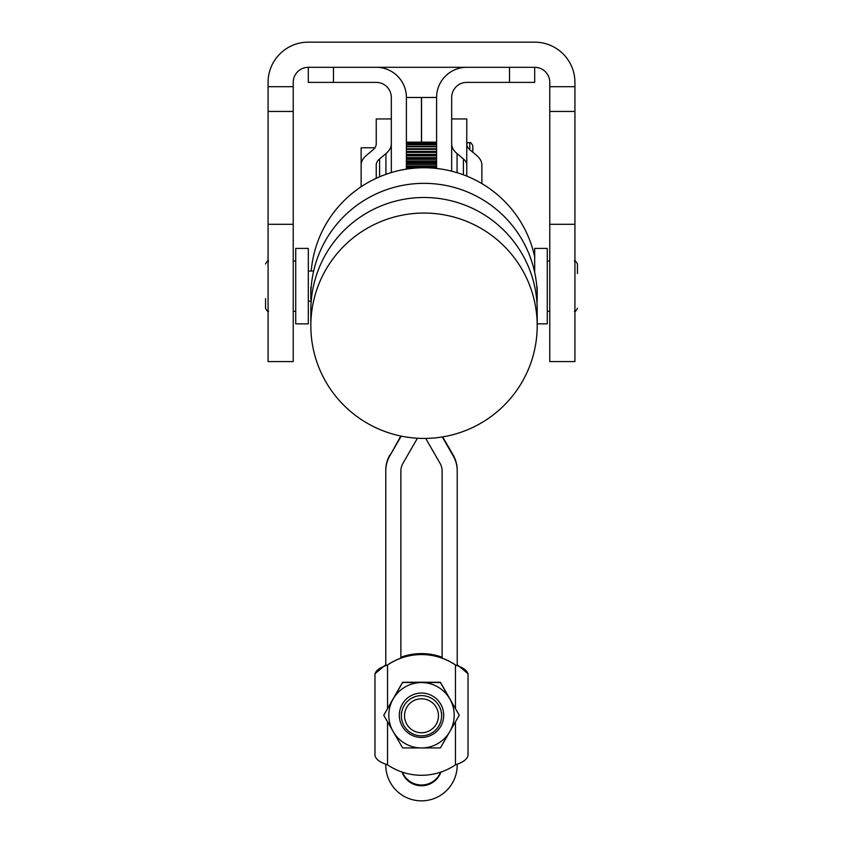 <?xml version="1.0" encoding="UTF-8"?>
<svg xmlns="http://www.w3.org/2000/svg" width="843" height="843" viewBox="0 0 843 843"><rect width="100%" height="100%" fill="white"/><g stroke="black" fill="none" stroke-linecap="round" stroke-linejoin="round"><path stroke-width="1.26" d="M509.53 67.303L509.53 82.393L534.683 82.393L534.683 67.303L308.317 67.303L308.317 82.393L333.47 82.393L333.47 67.303M406.4 96.713L406.41 169.148M436.59 168.474L436.59 97.482L406.41 97.482A30.179 30.179 0 0 0 376.231 67.303M466.769 67.303A30.179 30.179 0 0 0 436.59 97.482L436.611 96.334M391.321 172.583L391.321 97.482A15.09 15.09 0 0 0 376.231 82.393L333.47 82.393M509.53 82.393L466.769 82.393A15.09 15.09 0 0 0 451.679 97.482L451.679 171.203M402.079 772.083A20.622 20.622 180 0 0 440.921 772.083M440.583 772.199A20.622 20.622 0 0 1 402.417 772.199M385.788 764.158L385.788 765.138A35.712 35.712 180 0 0 421.5 800.85A35.712 35.712 180 0 0 457.212 765.138L457.212 764.158M400.815 436.042L389.824 455.852L401.215 436.126M389.824 455.852A30.179 30.179 180 0 0 385.788 470.942L385.788 470.162A30.179 30.179 180 0 1 389.824 455.072M385.788 665.696L385.788 470.942M457.212 665.696L457.212 470.942A30.179 30.179 0 0 0 453.176 455.852L442.269 436.959M425.683 438.423L440.099 463.397A15.09 15.09 0 0 1 442.122 470.942L442.122 658.098M417.411 438.244L402.901 463.397A15.09 15.09 180 0 0 400.878 470.942L400.878 658.098M457.212 470.162L457.212 470.942L457.212 470.162A30.179 30.179 0 0 0 453.176 455.072L442.68 436.895M391.321 118.947L376.231 118.947L376.231 143.89A25.153 12.171 0 0 1 372.859 149.98L366.526 155.281A40.243 19.473 180 0 0 361.131 165.028L361.131 186.767L361.131 165.028M376.231 165.028L376.231 178.316L376.231 165.028A25.153 12.171 180 0 1 379.592 158.937L379.592 176.819M385.925 174.353L385.925 153.626L379.592 158.937M385.925 153.626A40.243 19.473 0 0 0 391.321 143.89M481.869 165.028L481.869 183.605L481.869 165.028A40.243 19.473 0 0 0 476.474 155.281L470.141 149.98A25.153 12.171 180 0 1 466.769 143.89L466.769 118.947L451.679 118.947M466.769 143.89L466.769 165.028A25.153 12.171 0 0 0 463.408 158.937L457.075 153.626A40.243 19.473 180 0 1 451.679 143.89M466.769 165.028L466.769 176.134L466.769 165.028M400.878 657.329A60.369 60.359 0 0 1 442.122 657.329M400.878 657.234A60.369 60.359 0 0 1 442.122 657.234M457.212 664.737L467.97 673.694M375.03 673.694L385.788 664.737M468.034 673.694L468.034 674.421C467.486 670.691 463.292 667.561 455.452 665.022L455.452 664.927A60.369 60.359 180 0 0 387.548 664.927L387.548 665.022C379.719 667.551 375.525 670.691 374.966 674.421L374.966 673.694M374.966 674.421L374.966 755.202C375.514 759.069 379.708 762.283 387.548 764.833A60.369 60.359 180 0 0 455.452 764.833C463.281 762.283 467.475 759.079 468.034 755.202L468.034 674.421M455.452 664.927L455.452 665.022A60.369 60.359 180 0 0 387.548 665.022L387.548 664.927M308.317 248.4L308.317 323.86L295.735 323.86L295.735 248.4L308.317 248.4M534.683 272.405L534.683 248.4L547.265 248.4L547.265 323.86L537.202 323.86M534.683 67.303A15.09 15.09 0 0 1 549.773 82.393L549.773 361.584L574.926 361.584L574.926 82.393A40.243 40.243 0 0 0 534.683 42.15L308.317 42.15A40.243 40.243 0 0 0 268.074 82.393A40.243 40.243 0 0 1 308.317 42.15M293.227 111.445L293.227 86.713L268.074 86.713L268.074 111.445L293.227 111.445L293.227 361.584L268.074 361.584L268.074 111.445M308.317 67.303A15.09 15.09 0 0 0 293.227 82.393L293.227 86.713M268.074 86.713L268.074 82.393M361.131 177.968L361.131 147.788L374.903 147.788M466.769 142.762L469.793 142.762L469.793 149.675M472.807 152.214L472.807 145.776C471.29 142.899 470.289 141.898 469.793 142.762M436.59 142.246L406.41 142.246M406.41 142.14L436.59 142.14M436.59 167.82L427.201 167.82M420.826 167.82L406.41 167.82M406.41 166.788L436.59 166.788M436.59 164.427L406.41 164.427M436.59 165.997L406.41 165.997M406.41 163.089L436.59 163.089M436.59 160.971L406.41 160.971M436.59 162.278L406.41 162.278M406.41 159.38L436.59 159.38M436.59 157.588L406.41 157.588M436.59 158.589L406.41 158.589M406.41 155.786L436.59 155.786M436.59 154.364L406.41 154.364M436.59 155.028L406.41 155.028M406.41 152.414L436.59 152.414M436.59 151.424L406.41 151.424M436.59 151.729L406.41 151.729M406.41 149.39L436.59 149.39M436.59 148.779L406.41 148.779M406.41 146.787L436.59 146.787M436.59 146.292L406.41 146.292M406.41 144.711L436.59 144.711M436.59 142.973L406.41 142.973M406.41 142.351L436.59 142.351M406.41 143.215L436.59 143.215M436.59 144.332L406.41 144.332M421.5 732.746A16.976 16.976 0 0 1 404.524 715.76A16.976 16.976 0 0 1 421.5 698.784A16.976 16.976 0 0 1 438.476 715.76A16.976 16.976 0 0 1 421.5 732.746M421.5 695.612A20.127 20.116 180 0 0 401.373 715.739A20.127 20.116 180 0 0 421.5 735.855A20.127 20.116 180 0 0 441.616 715.739A20.127 20.116 180 0 0 421.5 695.612M393.186 731.608A32.698 32.698 180 0 0 449.814 731.608A32.698 32.698 180 0 0 421.5 682.567L440.373 682.535L459.256 715.233L440.373 747.931L402.617 747.931L383.744 715.233L393.186 698.91A32.698 32.698 180 0 0 393.186 731.608M459.256 715.233L440.373 682.261L421.5 682.229L402.617 682.261L383.744 715.233M421.5 737.446A22.192 22.192 180 0 0 443.692 715.254A22.192 22.192 180 0 0 421.5 693.062A22.192 22.192 180 0 0 399.308 715.254A22.192 22.192 180 0 0 421.5 737.446M421.5 682.567A32.698 32.698 180 0 0 393.186 698.91L402.617 682.535L421.5 682.567M537.202 325.756L537.202 310.182A113.183 112.688 180 0 0 424.018 197.494A113.183 112.688 180 0 0 310.835 310.182L310.835 325.756A113.183 112.688 180 0 0 424.018 438.434A113.183 112.688 180 0 0 537.202 325.756A113.183 112.688 180 0 0 424.018 213.068A113.183 112.688 180 0 0 310.835 325.756M534.683 256.841A113.183 112.688 180 0 0 311.225 271.035M536.98 303.111A113.183 112.688 180 0 0 424.018 183.342A113.183 112.688 180 0 0 311.056 303.111M577.444 273.554L577.444 263.996C575.811 261.088 574.8 260.087 574.42 260.972M265.556 298.707L265.556 308.264C266.852 310.888 267.853 311.899 268.58 311.278M421.447 97.482L421.447 142.14M421.553 142.14L421.553 97.482M453.176 455.852L453.176 455.072M457.075 153.626L457.075 172.689M463.408 174.828L463.408 158.937M387.548 665.022L387.548 708.362M387.548 721.829L387.548 764.833M455.452 764.833L455.452 721.829M455.452 708.362L455.452 665.022M549.773 111.445L574.926 111.445M574.926 86.713L549.773 86.713M549.773 224.312L574.926 224.312M293.227 224.312L268.074 224.312M441.616 712.893L441.616 715.739M401.373 712.893L401.373 715.739M537.202 287.284L537.202 296.03M310.835 287.284L310.835 296.03M547.265 260.972L549.773 260.972M574.42 311.278C574.947 312.121 575.959 311.12 577.444 308.264M547.265 311.278L549.773 311.278M308.317 271.035L313.649 271.035M295.735 311.278L293.227 311.278M268.58 260.972C268 260.16 266.999 261.172 265.556 263.996M295.735 260.972L293.227 260.972M308.317 301.214L310.951 301.214"/></g></svg>
